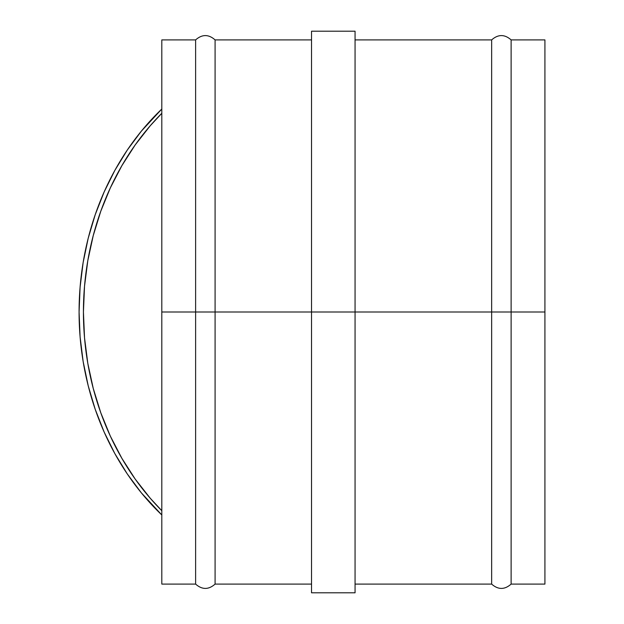 <?xml version="1.0" encoding="UTF-8"?>
<svg xmlns="http://www.w3.org/2000/svg" width="624" height="624" viewBox="0 0 624 624"><rect width="100%" height="100%" fill="white"/><g stroke="black" fill="none" stroke-linecap="round" stroke-linejoin="round"><path stroke-width="0.94" d="M161.811 109.028A263.383 228.095 90 0 0 161.811 514.972L141.336 492.835L127.28 473.936L114.839 453.593L104.122 431.98L95.215 409.297L88.202 385.749L83.148 361.53L80.098 336.874L79.076 312L80.098 287.126L83.148 262.47L88.202 238.251L95.215 214.703L104.122 192.02L114.839 170.407L127.28 150.064L141.336 131.165L161.811 109.028M161.811 510.713A263.383 228.095 -90 0 1 161.811 113.287L150.244 125.759L135.205 144.908L121.875 165.672L110.362 187.84L100.792 211.208L93.257 235.544L87.812 260.614L84.529 286.182L83.429 312L84.529 337.818L87.812 363.386L93.257 388.456L100.792 412.792L110.362 436.16L121.875 458.328L135.205 479.092L150.244 498.241L161.811 510.713M141.336 131.165L127.28 150.064L114.839 170.407M88.202 238.251L83.148 262.47L80.098 287.126L79.076 312L80.098 336.874L83.148 361.53L88.202 385.749M141.336 492.835L156.866 510.112M156.913 510.151L161.811 514.972M195.616 39.905L161.811 39.905L161.811 312L195.616 312L195.616 39.905C202.106 34.156 208.595 34.156 215.085 39.905L215.085 312L215.085 39.905L215.085 312L195.616 312L195.616 584.095L195.616 312L161.811 312L161.811 584.095L195.616 584.095L195.616 312L215.085 312L215.085 584.095L215.085 312L311.532 312L311.532 592.8L355.064 592.8L355.064 312L215.085 312L215.085 584.095L311.532 584.095M491.65 312L355.064 312L491.65 312L491.65 584.095L491.65 39.905L491.65 312L511.118 312L511.118 584.095L511.118 312L491.65 312L491.65 39.905C498.139 34.156 504.629 34.156 511.118 39.905L511.118 584.095C504.629 589.844 498.139 589.844 491.65 584.095L491.65 312M544.924 39.905L544.924 584.095L544.924 312L511.118 312L544.924 312L544.924 39.905L511.118 39.905M511.118 312L511.118 39.905L511.118 312M161.811 39.905L161.811 584.095M311.532 592.8L311.532 31.2L311.532 312L355.064 312L355.064 31.2L355.064 592.8M195.616 584.095C202.106 589.844 208.595 589.844 215.085 584.095M491.65 584.095L355.064 584.095M544.924 584.095L511.118 584.095M491.65 39.905L355.064 39.905M311.532 39.905L215.085 39.905M311.532 31.2L355.064 31.2"/></g></svg>
